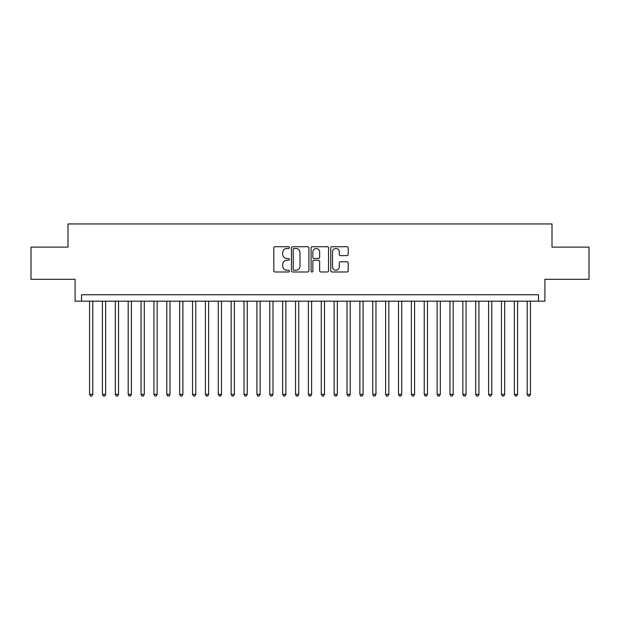 <?xml version="1.0" encoding="UTF-8"?>
<svg xmlns="http://www.w3.org/2000/svg" width="620" height="620" viewBox="0 0 620 620"><rect width="100%" height="100%" fill="white"/><g stroke="black" fill="none" stroke-linecap="round" stroke-linejoin="round"><path stroke-width="0.93" d="M289.408 247.597A0.883 0.883 0 0 0 288.525 246.713L275.094 246.713A1.263 1.263 0 0 0 273.831 247.977L273.831 270.723A1.263 1.263 0 0 0 275.094 271.986L288.525 271.986A0.883 0.883 0 0 0 289.408 271.103A0.883 0.883 0 0 0 288.525 270.212L286.781 270.212A4.045 4.045 0 0 1 282.743 266.174L282.743 264.275A4.045 4.045 0 0 1 286.781 260.229L288.525 260.229A0.883 0.883 0 0 0 289.408 259.346A0.883 0.883 0 0 0 288.525 258.463L286.781 258.463A4.045 4.045 0 0 1 282.743 254.425L282.743 252.526A4.045 4.045 0 0 1 286.781 248.481L288.525 248.481A0.883 0.883 0 0 0 289.408 247.597M346.929 255.618A1.263 1.263 0 0 0 348.192 254.355L348.192 247.977A1.263 1.263 0 0 0 346.929 246.713L332.018 246.713A1.263 1.263 0 0 0 330.755 247.977L330.755 270.723A1.263 1.263 0 0 0 332.018 271.986L346.929 271.986A1.263 1.263 0 0 0 348.192 270.723L348.192 263.012A1.263 1.263 0 0 0 346.929 261.749L340.543 261.749A1.263 1.263 0 0 0 339.279 263.012L339.279 266.833A3.379 3.379 0 0 1 335.901 270.212A3.379 3.379 0 0 1 332.522 266.833L332.522 251.86A3.379 3.379 0 0 1 335.901 248.481A3.379 3.379 0 0 1 339.279 251.86L339.279 254.355A1.263 1.263 0 0 0 340.543 255.618L346.929 255.618M538.478 301.18L544.91 301.18L544.91 279.302L589 279.302L589 247.124L551.994 247.124L551.994 223.952L68.006 223.952L68.006 247.124L31 247.124L31 279.302L75.09 279.302L75.09 301.18L538.478 301.18L538.478 294.748L81.522 294.748L81.522 301.18M308.892 247.977A1.263 1.263 0 0 0 307.629 246.713L292.725 246.713A1.263 1.263 0 0 0 291.462 247.977L291.462 270.723A1.263 1.263 0 0 0 292.725 271.986L307.629 271.986A1.263 1.263 0 0 0 308.892 270.723L308.892 247.977M312.372 246.713L327.275 246.713A1.263 1.263 0 0 1 328.538 247.977L328.538 270.723A1.263 1.263 0 0 1 327.275 271.986L320.897 271.986A1.263 1.263 0 0 1 319.633 270.723L319.633 261.501A1.263 1.263 0 0 0 318.37 260.229L314.138 260.229A1.263 1.263 0 0 0 312.875 261.501L312.875 271.103A0.883 0.883 0 0 1 311.992 271.986A0.883 0.883 0 0 1 311.108 271.103L311.108 247.977A1.263 1.263 0 0 1 312.372 246.713M294.113 248.481A0.883 0.883 0 0 0 293.229 249.364L293.229 269.328A0.883 0.883 0 0 0 294.113 270.212L295.942 270.212A4.045 4.045 0 0 0 299.987 266.174L299.987 252.526A4.045 4.045 0 0 0 295.942 248.481L294.113 248.481M319.633 251.929A3.379 3.379 0 0 0 316.254 248.542A3.379 3.379 0 0 0 312.875 251.929L312.875 257.199A1.263 1.263 0 0 0 314.138 258.463L318.37 258.463A1.263 1.263 0 0 0 319.633 257.199L319.633 251.929M89.567 301.18L89.567 394.374L92.783 394.374L92.783 301.18M92.783 394.374L91.822 396.048L90.535 396.048L89.567 394.374M102.44 301.18L102.44 394.374L105.656 394.374L105.656 301.18M105.656 394.374L104.695 396.048L103.408 396.048L102.44 394.374M115.312 301.18L115.312 394.374L118.529 394.374L118.529 301.18M118.529 394.374L117.567 396.048L116.273 396.048L115.312 394.374M128.185 301.18L128.185 394.374L131.401 394.374L131.401 301.18M131.401 394.374L130.433 396.048L129.146 396.048L128.185 394.374M141.058 301.18L141.058 394.374L144.274 394.374L144.274 301.18M144.274 394.374L143.305 396.048L142.019 396.048L141.058 394.374M153.93 301.18L153.93 394.374L157.147 394.374L157.147 301.18M157.147 394.374L156.178 396.048L154.892 396.048L153.93 394.374M166.796 301.18L166.796 394.374L170.019 394.374L170.019 301.18M170.019 394.374L169.051 396.048L167.764 396.048L166.796 394.374M179.668 301.18L179.668 394.374L182.892 394.374L182.892 301.18M182.892 394.374L181.924 396.048L180.637 396.048L179.668 394.374M192.541 301.18L192.541 394.374L195.765 394.374L195.765 301.18M195.765 394.374L194.796 396.048L193.51 396.048L192.541 394.374M205.414 301.18L205.414 394.374L208.63 394.374L208.63 301.18M208.63 394.374L207.669 396.048L206.383 396.048L205.414 394.374M218.287 301.18L218.287 394.374L221.503 394.374L221.503 301.18M221.503 394.374L220.542 396.048L219.255 396.048L218.287 394.374M231.159 301.18L231.159 394.374L234.376 394.374L234.376 301.18M234.376 394.374L233.415 396.048L232.128 396.048L231.159 394.374M244.032 301.18L244.032 394.374L247.248 394.374L247.248 301.18M247.248 394.374L246.287 396.048L244.993 396.048L244.032 394.374M256.905 301.18L256.905 394.374L260.121 394.374L260.121 301.18M260.121 394.374L259.152 396.048L257.866 396.048L256.905 394.374M269.778 301.18L269.778 394.374L272.994 394.374L272.994 301.18M272.994 394.374L272.025 396.048L270.738 396.048L269.778 394.374M282.65 301.18L282.65 394.374L285.867 394.374L285.867 301.18M285.867 394.374L284.898 396.048L283.611 396.048L282.65 394.374M295.515 301.18L295.515 394.374L298.739 394.374L298.739 301.18M298.739 394.374L297.771 396.048L296.484 396.048L295.515 394.374M308.388 301.18L308.388 394.374L311.612 394.374L311.612 301.18M311.612 394.374L310.643 396.048L309.357 396.048L308.388 394.374M321.261 301.18L321.261 394.374L324.485 394.374L324.485 301.18M324.485 394.374L323.516 396.048L322.229 396.048L321.261 394.374M334.134 301.18L334.134 394.374L337.35 394.374L337.35 301.18M337.35 394.374L336.389 396.048L335.102 396.048L334.134 394.374M347.006 301.18L347.006 394.374L350.222 394.374L350.222 301.18M350.222 394.374L349.262 396.048L347.975 396.048L347.006 394.374M359.879 301.18L359.879 394.374L363.095 394.374L363.095 301.18M363.095 394.374L362.134 396.048L360.848 396.048L359.879 394.374M372.752 301.18L372.752 394.374L375.968 394.374L375.968 301.18M375.968 394.374L375.007 396.048L373.713 396.048L372.752 394.374M385.625 301.18L385.625 394.374L388.841 394.374L388.841 301.18M388.841 394.374L387.872 396.048L386.586 396.048L385.625 394.374M398.497 301.18L398.497 394.374L401.714 394.374L401.714 301.18M401.714 394.374L400.745 396.048L399.458 396.048L398.497 394.374M411.37 301.18L411.37 394.374L414.586 394.374L414.586 301.18M414.586 394.374L413.618 396.048L412.331 396.048L411.37 394.374M424.235 301.18L424.235 394.374L427.459 394.374L427.459 301.18M427.459 394.374L426.49 396.048L425.204 396.048L424.235 394.374M437.108 301.18L437.108 394.374L440.332 394.374L440.332 301.18M440.332 394.374L439.363 396.048L438.077 396.048L437.108 394.374M449.981 301.18L449.981 394.374L453.204 394.374L453.204 301.18M453.204 394.374L452.236 396.048L450.949 396.048L449.981 394.374M462.853 301.18L462.853 394.374L466.07 394.374L466.07 301.18M466.07 394.374L465.108 396.048L463.822 396.048L462.853 394.374M475.726 301.18L475.726 394.374L478.942 394.374L478.942 301.18M478.942 394.374L477.981 396.048L476.695 396.048L475.726 394.374M488.599 301.18L488.599 394.374L491.815 394.374L491.815 301.18M491.815 394.374L490.854 396.048L489.568 396.048L488.599 394.374M501.471 301.18L501.471 394.374L504.688 394.374L504.688 301.18M504.688 394.374L503.727 396.048L502.433 396.048L501.471 394.374M514.344 301.18L514.344 394.374L517.561 394.374L517.561 301.18M517.561 394.374L516.592 396.048L515.305 396.048L514.344 394.374M527.217 301.18L527.217 394.374L530.433 394.374L530.433 301.18M530.433 394.374L529.464 396.048L528.178 396.048L527.217 394.374"/></g></svg>
